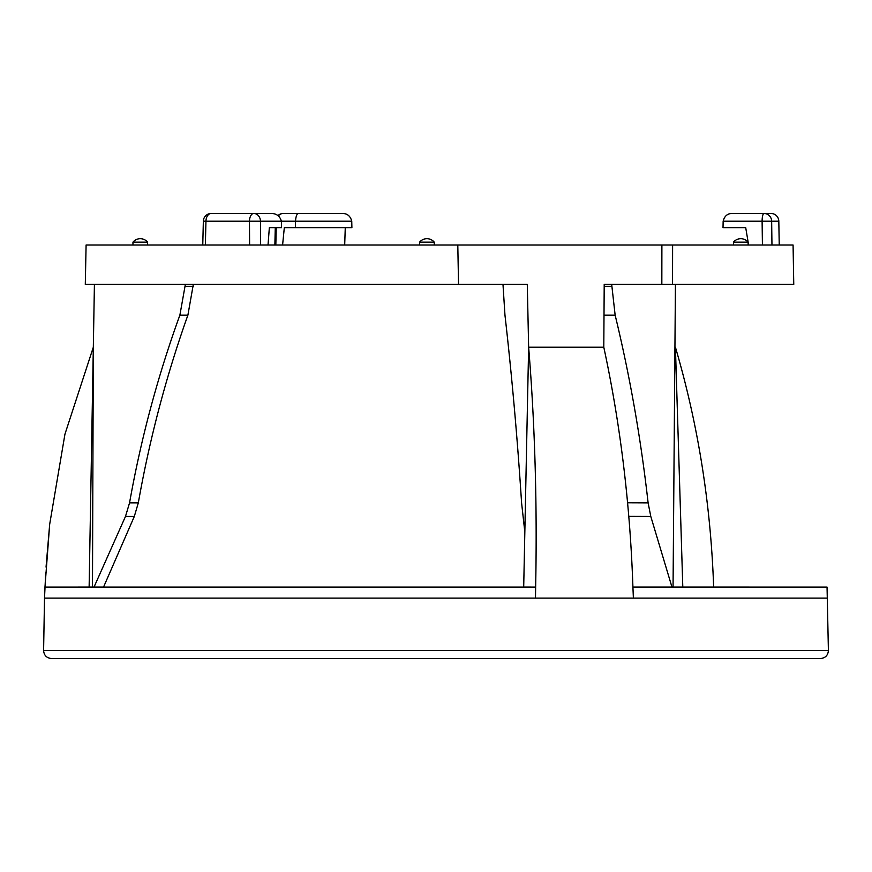 <?xml version="1.0" encoding="UTF-8"?>
<svg xmlns="http://www.w3.org/2000/svg" width="872" height="872" viewBox="0 0 872 872"><rect width="100%" height="100%" fill="white"/><g stroke="black" fill="none" stroke-linecap="round" stroke-linejoin="round"><path stroke-width="1.31" d="M45.704 572.806L44.516 598.127L44.963 587.096L535.648 587.096L83.407 587.096M70.654 587.096L44.963 587.096L49.682 524.268L64.953 434.136L93.326 347.209L89.129 587.085L70.458 587.096M193.322 284.403L187.894 315.141C166.181 376.126 149.646 438.703 138.31 502.882L134.31 516.464L103.539 587.085L94.023 587.085L125.481 516.464L129.547 502.882L138.31 502.882M129.547 502.882C140.959 438.692 157.745 376.115 179.883 315.141L185.355 284.403M134.31 516.464L125.481 516.464M627.459 502.795L648.114 502.882L650.795 516.464L671.963 587.085L632.919 587.085L827.048 587.096L828.4 650.512C827.997 655.373 825.37 658.044 820.519 658.534L51.481 658.534C46.63 658.044 44.003 655.373 43.6 650.512L828.4 650.512M650.795 516.464L628.559 516.377M458.53 284.403L85.293 284.403L86.099 244.999L457.8 244.999L458.53 284.403L527.288 284.403L528.639 347.209C534.928 424.228 537.272 504.19 535.648 587.096L523.701 587.085L528.639 347.209L603.795 347.209C620.384 424.239 630.096 504.201 632.919 587.096L633.388 598.127L827.484 598.127M502.981 284.403L504.964 315.141C511.908 376.126 517.456 438.703 521.587 502.882L524.835 532.073M89.129 587.085L92.476 587.085L93.326 347.209L94.416 284.403M695.834 587.085L682.798 587.085L675.418 347.209C698.036 424.228 710.789 504.19 713.645 587.096M682.798 587.085L673.053 587.085L675.429 284.403M43.6 650.512L44.516 598.127L633.388 598.127M535.648 587.096L535.484 598.127M611.686 284.403L615.142 315.141C629.911 376.126 640.898 438.703 648.114 502.882M268.02 244.999L269.35 227.657L281.547 227.657L281.394 221.215C279.89 215.94 276.293 213.357 270.614 213.466L253.752 213.466A7.881 4.284 90 0 0 249.468 221.215L260.466 221.215A7.881 6.725 -90 0 0 253.752 213.466L211.231 213.466A7.881 7.881 0 0 0 203.35 221.085M249.61 244.999L249.468 221.215L205.956 221.215A7.881 5.287 -90 0 1 211.231 213.466M202.762 244.999L203.35 221.15L205.956 221.215L205.345 244.999M276.239 227.657L275.825 244.999L274.865 244.999L275.28 227.657M278.342 215.853A7.881 6.932 -90 0 1 283.313 213.466A7.881 7.881 0 0 0 277.95 215.58M260.597 244.999L260.466 221.215L351.754 221.215L351.896 227.657L295.455 227.657L295.499 221.215C295.935 215.94 297.003 213.357 298.725 213.466L283.313 213.466M351.754 221.215C350.391 215.94 347.143 213.357 341.998 213.466L298.725 213.466M771.96 244.999L771.655 221.215L778.816 221.205L779.241 244.999L778.816 221.205A7.881 7.87 90 0 0 770.935 213.466L732.545 213.466C727.619 213.357 724.49 215.94 723.15 221.215L771.655 221.215A7.881 7.706 -90 0 0 763.948 213.466A7.881 1.842 90 0 0 762.106 221.215L762.422 244.999M672.606 244.999L672.541 284.403L661.837 284.403L661.892 244.999L793.073 244.999L793.76 284.403L672.541 284.403M636.429 658.534L673.271 658.534M566.637 658.534L51.481 658.534M674.241 658.534L567.171 658.534M434.256 242.165L419.596 242.165A9.461 9.461 0 0 1 434.256 242.165L434.256 244.999M147.619 242.165L132.958 242.165A9.461 9.461 0 0 1 147.619 242.165L147.619 244.999M748.122 242.165L733.461 242.165A9.461 9.461 0 0 1 748.122 242.165L748.122 244.999M295.455 227.657L284.316 227.657L282.593 244.999M748.623 244.999L745.713 227.657L723.019 227.657L723.15 221.215M344.691 244.999L345.268 227.657M661.837 284.403L604.209 284.403L603.795 347.209M457.8 244.999L661.892 244.999M673.053 587.085L671.963 587.085M92.476 587.085L94.023 587.085M185.355 286.288L193.322 286.288M187.894 315.141L179.883 315.141M604.198 286.288L611.664 286.288M615.142 315.141L604.013 315.141M778.816 221.15A7.881 7.881 0 0 0 770.935 213.466M49.682 524.268L46.053 567.094M419.596 244.999L419.596 242.165M132.958 244.999L132.958 242.165M733.461 244.999L733.461 242.165"/></g></svg>
